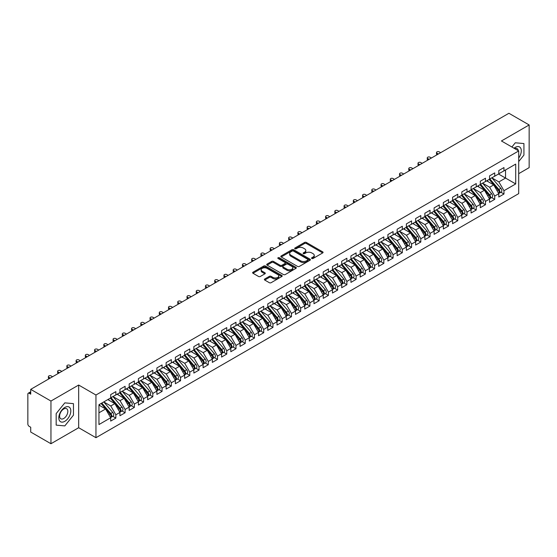 <?xml version="1.0" encoding="UTF-8"?>
<svg xmlns="http://www.w3.org/2000/svg" width="557" height="557" viewBox="0 0 557 557"><rect width="100%" height="100%" fill="white"/><g stroke="black" fill="none" stroke-linecap="round" stroke-linejoin="round"><path stroke-width="0.84" d="M311.795 258.483A0.898 0.515 0 0 0 313.062 258.483L322.698 252.92A1.281 0.738 0 0 0 323.074 252.398A1.281 0.738 0 0 0 322.698 251.868L306.371 242.448A1.281 0.738 0 0 0 304.561 242.448L294.925 248.011A0.898 0.515 0 0 0 294.66 248.373A0.898 0.515 0 0 0 294.925 248.742A0.898 0.515 0 0 0 296.192 248.742L297.438 248.025A4.108 2.367 0 0 1 303.245 248.025L304.602 248.805A4.108 2.367 0 0 1 305.807 250.483A4.108 2.367 0 0 1 304.602 252.161L303.356 252.878A0.898 0.515 0 0 0 303.092 253.247A0.898 0.515 0 0 0 303.356 253.609A0.898 0.515 0 0 0 304.623 253.609L305.877 252.892A4.108 2.367 0 0 1 311.676 252.892L313.041 253.679A4.108 2.367 0 0 1 314.239 255.357A4.108 2.367 0 0 1 313.041 257.028L311.795 257.752A0.898 0.515 0 0 0 311.53 258.114A0.898 0.515 0 0 0 311.795 258.483L311.795 257.752M264.742 278.994A1.281 0.738 0 0 0 264.366 279.523A1.281 0.738 0 0 0 264.742 280.046L269.323 282.691A1.281 0.738 0 0 0 271.134 282.691L281.835 276.509A1.281 0.738 0 0 0 282.211 275.987A1.281 0.738 0 0 0 281.835 275.464L265.508 266.037A1.281 0.738 0 0 0 263.698 266.037L252.996 272.213A1.281 0.738 0 0 0 252.62 272.742A1.281 0.738 0 0 0 252.996 273.264L258.525 276.46A1.281 0.738 0 0 0 260.342 276.46L264.923 273.814A1.281 0.738 0 0 0 265.299 273.292A1.281 0.738 0 0 0 264.923 272.763L262.18 271.182A3.433 1.984 0 0 1 261.17 269.783A3.433 1.984 0 0 1 263.294 267.952A3.433 1.984 0 0 1 267.033 268.377L277.776 274.587A3.433 1.984 0 0 1 278.785 275.987A3.433 1.984 0 0 1 276.669 277.818A3.433 1.984 0 0 1 272.923 277.386L271.134 276.356A1.281 0.738 0 0 0 269.323 276.356L264.742 278.994L264.742 280.046M518.706 173.666L529.15 167.636L529.15 124.956L508.91 113.273L30.712 389.364L30.712 394.161L29.236 393.312A1.963 1.135 -120 0 0 28.254 393.214A1.963 1.135 -120 0 0 27.85 394.112L27.85 423.988A1.963 1.135 -120 0 0 29.236 426.384L30.712 427.24L30.712 432.044L50.952 443.727L78.676 427.72L95.95 437.698L95.95 395.017L78.676 385.04L50.952 401.047L30.712 389.364M529.15 124.956L501.425 140.963L518.706 150.94L95.95 395.017M297.529 266.406A1.281 0.738 0 0 0 299.346 266.406L310.047 260.223A1.281 0.738 0 0 0 310.423 259.701A1.281 0.738 0 0 0 310.047 259.179L293.72 249.752A1.281 0.738 0 0 0 291.903 249.752L281.201 255.928A1.281 0.738 0 0 0 280.825 256.45A1.281 0.738 0 0 0 281.201 256.979L297.529 266.406M278.43 258.678A0.898 0.515 0 0 1 279.342 258.803L295.927 268.377L285.24 274.545A1.281 0.738 0 0 1 283.422 274.545L267.095 265.118L267.095 264.074A1.281 0.738 0 0 0 266.719 264.596A1.281 0.738 0 0 0 267.095 265.118M267.095 264.074L271.677 261.428A1.281 0.738 0 0 1 273.494 261.428L280.115 265.25A1.281 0.738 0 0 0 281.926 265.25L284.968 263.496A1.281 0.738 0 0 0 285.344 262.974A1.281 0.738 0 0 0 284.968 262.451L278.075 258.469A0.898 0.515 0 0 1 277.811 258.1A0.898 0.515 0 0 1 278.368 257.626A0.898 0.515 0 0 1 279.342 257.738L295.941 267.318A1.281 0.738 0 0 1 296.317 267.84A1.281 0.738 0 0 1 295.941 268.37L295.941 267.318M95.95 437.698L518.706 193.62L518.706 150.94M498.515 174.014L515.705 183.935L515.705 164.092L503.967 170.867L503.967 167.56L498.793 170.546L498.793 173.854L494.727 176.2L494.727 172.893L489.554 175.88L489.554 179.187L485.488 181.533L485.488 178.226L480.315 181.213L480.315 184.527L476.249 186.874L476.249 183.566L471.076 186.553L471.076 189.86L467.01 192.207L467.01 188.9L461.83 191.887L461.83 195.194L457.763 197.54L457.763 194.233L452.59 197.22L452.59 200.527L448.524 202.873L448.524 199.566L443.351 202.553L443.351 205.867L439.285 208.214L439.285 204.906L434.112 207.893L434.112 211.2L430.046 213.547L430.046 210.24L424.873 213.227L424.873 216.534L420.807 218.88L420.807 215.573L415.626 218.56L415.626 221.867L411.567 224.213L411.567 220.906L406.387 223.893L406.387 227.207L402.321 229.554L402.321 226.246L397.148 229.233L397.148 232.541L393.082 234.887L393.082 231.58L387.909 234.567L387.909 237.874L383.843 240.22L383.843 236.913L378.669 239.9L378.669 243.207L374.603 245.553L374.603 242.246L369.43 245.233L369.43 248.547L365.364 250.894L365.364 247.587L360.184 250.573L360.184 253.881L356.118 256.227L356.118 252.92L350.945 255.907L350.945 259.214L346.879 261.56L346.879 258.253L341.706 261.24L341.706 264.547L337.639 266.894L337.639 263.586L332.466 266.573L332.466 269.88L328.4 272.234L328.4 268.927L323.227 271.913L323.227 275.221L319.161 277.567L319.161 274.26L313.981 277.247L313.981 280.554L309.915 282.9L309.915 279.593L304.742 282.58L304.742 285.887L300.676 288.234L300.676 284.926L295.502 287.913L295.502 291.22L291.436 293.574L291.436 290.267L286.263 293.254L286.263 296.561L282.197 298.907L282.197 295.6L277.024 298.587L277.024 301.894L272.958 304.24L272.958 300.933L267.778 303.92L267.778 307.227L263.712 309.574L263.712 306.266L258.539 309.253L258.539 312.561L254.472 314.914L254.472 311.607L249.299 314.594L249.299 317.901L245.233 320.247L245.233 316.94L240.06 319.927L240.06 323.234L235.994 325.58L235.994 322.273L230.821 325.26L230.821 328.567L226.755 330.914L226.755 327.607L221.582 330.593L221.582 333.901L217.515 336.254L217.515 332.947L212.335 335.934L212.335 339.241L208.269 341.587L208.269 338.28L203.096 341.267L203.096 344.574L199.03 346.92L199.03 343.613L193.857 346.6L193.857 349.907L189.791 352.254L189.791 348.947L184.618 351.933L184.618 355.241L180.552 357.594L180.552 354.28L175.378 357.274L175.378 360.581L171.312 362.927L171.312 359.62L166.132 362.607L166.132 365.914L162.066 368.261L162.066 364.953L156.893 367.94L156.893 371.247L152.827 373.594L152.827 370.287L147.654 373.274L147.654 376.581L143.588 378.934L143.588 375.62L138.415 378.614L138.415 381.921L134.348 384.267L134.348 380.96L129.175 383.947L129.175 387.254L125.109 389.601L125.109 386.293L119.929 389.28L119.929 392.588L115.863 394.934L115.863 391.627L110.69 394.614L110.69 397.921L98.958 404.702L98.958 424.545L110.69 417.771L105.607 408.97L98.958 405.127M515.705 183.935L503.967 190.71L498.884 181.909L491.866 177.857L500.834 188.336L498.898 189.457A2.611 1.511 60 0 1 499.901 191.935A2.611 1.511 60 0 1 499.364 193.133A2.611 1.511 60 0 1 498.94 193.258M500.896 192.249L503.967 194.024L503.967 190.71M503.967 194.024L498.793 197.011L498.793 193.704L494.727 196.05L489.645 187.243L482.627 183.19M491.657 197.582L494.727 199.357L494.727 196.05M494.727 199.357L489.554 202.344L489.554 199.037L485.488 201.383L480.406 192.583L473.38 188.524M482.418 202.915L485.488 204.691L485.488 201.383M485.488 204.691L480.315 207.677L480.315 204.37L476.249 206.717L471.166 197.916L464.141 193.864M473.178 208.255L476.249 210.024L476.249 206.717M476.249 210.024L471.076 213.011L471.076 209.704L467.01 212.05L461.927 203.249L454.902 199.197L463.87 209.676L461.934 210.797A2.611 1.511 60 0 1 462.944 213.275A2.611 1.511 60 0 1 462.401 214.473A2.611 1.511 60 0 1 461.976 214.598M463.939 213.589L467.01 215.364L467.01 212.05M467.01 215.364L461.83 218.351L461.83 215.044L457.763 217.39L452.688 208.583L445.663 204.53M454.693 218.922L457.763 220.697L457.763 217.39M457.763 220.697L452.59 223.684L452.59 220.377L448.524 222.723L443.442 213.923L436.423 209.864M445.454 224.255L448.524 226.031L448.524 222.723M448.524 226.031L443.351 229.018L443.351 225.71L439.285 228.057L434.202 219.256L427.177 215.197L436.152 225.676L434.209 226.796A2.611 1.511 60 0 1 435.219 229.282A2.611 1.511 60 0 1 434.676 230.48A2.611 1.511 60 0 1 434.258 230.598M436.215 229.595L439.285 231.364L439.285 228.057M439.285 231.364L434.112 234.351L434.112 231.044L430.046 233.39L424.963 224.589L417.938 220.537L426.913 231.016L424.97 232.137A2.611 1.511 60 0 1 425.98 234.615A2.611 1.511 60 0 1 425.437 235.813A2.611 1.511 60 0 1 425.012 235.938M426.975 234.929L430.046 236.697L430.046 233.39M430.046 236.697L424.873 239.691L424.873 236.384L420.807 238.73L415.724 229.923L408.699 225.87L417.673 236.349L415.731 237.47A2.611 1.511 60 0 1 416.74 239.956A2.611 1.511 60 0 1 416.197 241.146A2.611 1.511 60 0 1 415.773 241.272M417.736 240.262L420.807 242.037L420.807 238.73M420.807 242.037L415.626 245.024L415.626 241.717L411.567 244.063L406.485 235.263L399.46 231.204M408.49 245.595L411.567 247.371L411.567 244.063M411.567 247.371L406.387 250.358L406.387 247.05L402.321 249.397L397.238 240.596L390.22 236.537L399.188 247.016L397.245 248.137A2.611 1.511 60 0 1 398.255 250.622A2.611 1.511 60 0 1 397.719 251.82A2.611 1.511 60 0 1 397.294 251.938M399.251 250.935L402.321 252.704L402.321 249.397M402.321 252.704L397.148 255.691L397.148 252.384L393.082 254.73L387.999 245.929L380.981 241.877M390.011 256.269L393.082 258.037L393.082 254.73M393.082 258.037L387.909 261.031L387.909 257.717L383.843 260.07L378.76 251.263L371.735 247.211L380.709 257.689L378.767 258.81A2.611 1.511 60 0 1 379.777 261.296A2.611 1.511 60 0 1 379.233 262.486A2.611 1.511 60 0 1 378.809 262.612M380.772 261.602L383.843 263.377L383.843 260.07M383.843 263.377L378.669 266.364L378.669 263.057L374.603 265.404L369.521 256.603L362.496 252.544M371.533 266.935L374.603 268.711L374.603 265.404M374.603 268.711L369.43 271.698L369.43 268.39L365.364 270.737L360.282 261.936L353.256 257.877L362.224 268.356L360.288 269.477A2.611 1.511 60 0 1 361.298 271.962A2.611 1.511 60 0 1 360.755 273.16A2.611 1.511 60 0 1 360.33 273.278M362.287 272.276L365.364 274.044L365.364 270.737M365.364 274.044L360.184 277.031L360.184 273.724L356.118 276.07L351.035 267.269L344.017 263.217L352.985 273.696L351.042 274.817A2.611 1.511 60 0 1 352.052 277.295A2.611 1.511 60 0 1 351.516 278.493A2.611 1.511 60 0 1 351.091 278.618M353.047 277.609L356.118 279.377L356.118 276.07M356.118 279.377L350.945 282.371L350.945 279.057L346.879 281.41L341.796 272.603L334.778 268.551M343.808 282.942L346.879 284.718L346.879 281.41M346.879 284.718L341.706 287.704L341.706 284.397L337.639 286.744L332.557 277.943L325.532 273.884M334.569 288.275L337.639 290.051L337.639 286.744M337.639 290.051L332.466 293.038L332.466 289.731L328.4 292.077L323.318 283.276L316.292 279.217M325.33 293.616L328.4 295.384L328.4 292.077M328.4 295.384L323.227 298.371L323.227 295.064L319.161 297.41L314.078 288.61L307.053 284.557L316.021 295.036L314.085 296.15A2.611 1.511 60 0 1 315.095 298.636A2.611 1.511 60 0 1 314.552 299.833A2.611 1.511 60 0 1 314.127 299.951M316.091 298.949L319.161 300.717L319.161 297.41M319.161 300.717L313.981 303.711L313.981 300.397L309.915 302.75L304.832 293.943L297.814 289.891M306.844 304.282L309.915 306.058L309.915 302.75M309.915 306.058L304.742 309.044L304.742 305.737L300.676 308.084L295.593 299.283L288.575 295.224M297.605 309.615L300.676 311.391L300.676 308.084M300.676 311.391L295.502 314.378L295.502 311.071L291.436 313.417L286.354 304.616L279.329 300.557L288.303 311.036L286.361 312.157A2.611 1.511 60 0 1 287.37 314.642A2.611 1.511 60 0 1 286.827 315.84A2.611 1.511 60 0 1 286.409 315.958M288.366 314.949L291.436 316.724L291.436 313.417M291.436 316.724L286.263 319.711L286.263 316.404L282.197 318.75L277.114 309.95L270.089 305.897L279.064 316.376L277.121 317.49A2.611 1.511 60 0 1 278.131 319.976A2.611 1.511 60 0 1 277.588 321.173A2.611 1.511 60 0 1 277.163 321.292M279.127 320.289L282.197 322.057L282.197 318.75M282.197 322.057L277.024 325.051L277.024 321.737L272.958 324.09L267.875 315.283L260.85 311.231L269.825 321.709L267.882 322.83A2.611 1.511 60 0 1 268.892 325.309A2.611 1.511 60 0 1 268.349 326.506A2.611 1.511 60 0 1 267.924 326.632M269.887 325.622L272.958 327.398L272.958 324.09M272.958 327.398L267.778 330.385L267.778 327.077L263.712 329.424L258.636 320.623L251.611 316.564M260.641 330.955L263.712 332.731L263.712 329.424M263.712 332.731L258.539 335.718L258.539 332.411L254.472 334.757L249.39 325.956L242.372 321.897L251.339 332.376L249.397 333.497A2.611 1.511 60 0 1 250.406 335.982A2.611 1.511 60 0 1 249.87 337.18A2.611 1.511 60 0 1 249.445 337.298M251.402 336.289L254.472 338.064L254.472 334.757M254.472 338.064L249.299 341.051L249.299 337.744L245.233 340.09L240.151 331.29L233.125 327.238M242.163 341.629L245.233 343.397L245.233 340.09M245.233 343.397L240.06 346.391L240.06 343.077L235.994 345.431L230.911 336.623L223.886 332.571L232.861 343.049L230.918 344.17A2.611 1.511 60 0 1 231.928 346.649A2.611 1.511 60 0 1 231.385 347.847A2.611 1.511 60 0 1 230.96 347.972M232.923 346.962L235.994 348.738L235.994 345.431M235.994 348.738L230.821 351.725L230.821 348.417L226.755 350.764L221.672 341.956L214.647 337.904M223.684 352.296L226.755 354.071L226.755 350.764M226.755 354.071L221.582 357.058L221.582 353.751L217.515 356.097L212.433 347.296L205.408 343.237L214.375 353.716L212.44 354.837A2.611 1.511 60 0 1 213.449 357.322A2.611 1.511 60 0 1 212.906 358.52A2.611 1.511 60 0 1 212.482 358.638M214.438 357.629L217.515 359.404L217.515 356.097M217.515 359.404L212.335 362.391L212.335 359.084L208.269 361.43L203.187 352.63L196.168 348.578L205.136 359.056L203.194 360.17A2.611 1.511 60 0 1 204.203 362.656A2.611 1.511 60 0 1 203.667 363.853A2.611 1.511 60 0 1 203.242 363.972M205.199 362.969L208.269 364.738L208.269 361.43M208.269 364.738L203.096 367.724L203.096 364.417L199.03 366.771L193.947 357.963L186.929 353.911M195.96 368.302L199.03 370.078L199.03 366.771M199.03 370.078L193.857 373.065L193.857 369.757L189.791 372.104L184.708 363.296L177.683 359.244M186.72 373.636L189.791 375.411L189.791 372.104M189.791 375.411L184.618 378.398L184.618 375.091L180.552 377.437L175.469 368.637L168.444 364.577M177.481 378.969L180.552 380.744L180.552 377.437M180.552 380.744L175.378 383.731L175.378 380.424L171.312 382.77L166.23 373.97L159.205 369.918L168.172 380.396L166.237 381.51A2.611 1.511 60 0 1 167.246 383.996A2.611 1.511 60 0 1 166.703 385.193A2.611 1.511 60 0 1 166.278 385.312M168.235 384.309L171.312 386.078L171.312 382.77M171.312 386.078L166.132 389.065L166.132 385.757L162.066 388.111L156.983 379.303L149.965 375.251M158.996 389.642L162.066 391.418L162.066 388.111M162.066 391.418L156.893 394.405L156.893 391.098L152.827 393.444L147.744 384.636L140.726 380.584M149.756 394.976L152.827 396.751L152.827 393.444M152.827 396.751L147.654 399.738L147.654 396.431L143.588 398.777L138.505 389.977L131.48 385.917L140.455 396.396L138.512 397.517A2.611 1.511 60 0 1 139.522 400.003A2.611 1.511 60 0 1 138.978 401.2A2.611 1.511 60 0 1 138.561 401.319M140.517 400.309L143.588 402.084L143.588 398.777M143.588 402.084L138.415 405.071L138.415 401.764L134.348 404.11L129.266 395.31L122.241 391.258L131.215 401.729L129.273 402.85A2.611 1.511 60 0 1 130.282 405.336A2.611 1.511 60 0 1 129.739 406.533A2.611 1.511 60 0 1 129.315 406.652M131.278 405.649L134.348 407.418L134.348 404.11M134.348 407.418L129.175 410.405L129.175 407.097L125.109 409.451L120.027 400.643L113.001 396.591L121.969 407.07L120.034 408.19A2.611 1.511 60 0 1 121.043 410.669A2.611 1.511 60 0 1 120.5 411.867A2.611 1.511 60 0 1 120.075 411.992M122.039 410.982L125.109 412.758L125.109 409.451M125.109 412.758L119.929 415.745L119.929 412.438L115.863 414.784L110.787 405.976L103.762 401.924M112.793 416.316L115.863 418.091L115.863 414.784M115.863 418.091L110.69 421.078L110.69 417.771M110.69 397.816L115.863 394.934M98.958 412.807L105.607 408.97M119.929 392.483L125.109 389.601M110.787 405.976L114.846 403.63L107.828 399.578M119.929 412.438L114.846 403.63M129.175 387.15L134.348 384.267M120.027 400.643L124.093 398.297L117.067 394.245M129.175 407.097L124.093 398.297M138.415 381.81L143.588 378.934M129.266 395.31L133.332 392.964L126.307 388.904M138.415 401.764L133.332 392.964M147.654 376.476L152.827 373.594M138.505 389.977L142.571 387.63L135.546 383.571M147.654 396.431L142.571 387.63M156.893 371.143L162.066 368.261M147.744 384.636L151.81 382.29L144.792 378.238M156.893 391.098L151.81 382.29M166.132 365.81L171.312 362.927M156.983 379.303L161.05 376.957L154.031 372.905M166.132 385.757L161.05 376.957M175.378 360.47L180.552 357.594M166.23 373.97L170.296 371.623L163.271 367.564M175.378 380.424L170.296 371.623M184.618 355.136L189.791 352.254M175.469 368.637L179.535 366.29L172.51 362.231M184.618 375.091L179.535 366.29M193.857 349.803L199.03 346.92M184.708 363.296L188.774 360.95L181.749 356.898M193.857 369.757L188.774 360.95M203.096 344.47L208.269 341.587M193.947 357.963L198.013 355.617L190.988 351.564M203.096 364.417L198.013 355.617M212.335 339.129L217.515 336.254M203.187 352.63L207.253 350.283L200.235 346.224M212.335 359.084L207.253 350.283M221.582 333.796L226.755 330.914M212.433 347.296L216.499 344.95L209.474 340.891M221.582 353.751L216.499 344.95M230.821 328.463L235.994 325.58M221.672 341.956L225.738 339.61L218.713 335.558M230.821 348.417L225.738 339.61M240.06 323.13L245.233 320.247M230.911 336.623L234.977 334.277L227.952 330.224M240.06 343.077L234.977 334.277M249.299 317.789L254.472 314.914M240.151 331.29L244.217 328.943L237.191 324.884M249.299 337.744L244.217 328.943M258.539 312.456L263.712 309.574M249.39 325.956L253.456 323.61L246.438 319.551M258.539 332.411L253.456 323.61M267.778 307.123L272.958 304.24M258.636 320.623L262.702 318.27L255.677 314.218M267.778 327.077L262.702 318.27M277.024 301.79L282.197 298.907M267.875 315.283L271.941 312.937L264.916 308.884M277.024 321.737L271.941 312.937M286.263 296.449L291.436 293.574M277.114 309.95L281.181 307.603L274.155 303.551M286.263 316.404L281.181 307.603M295.502 291.116L300.676 288.234M286.354 304.616L290.42 302.27L283.395 298.211M295.502 311.071L290.42 302.27M304.742 285.783L309.915 282.9M295.593 299.283L299.659 296.93L292.641 292.878M304.742 305.737L299.659 296.93M313.981 280.45L319.161 277.567M304.832 293.943L308.898 291.596L301.88 287.544M313.981 300.397L308.898 291.596M323.227 275.109L328.4 272.234M314.078 288.61L318.144 286.263L311.119 282.211M323.227 295.064L318.144 286.263M332.466 269.776L337.639 266.894M323.318 283.276L327.384 280.93L320.359 276.871M332.466 289.731L327.384 280.93M341.706 264.443L346.879 261.56M332.557 277.943L336.623 275.59L329.598 271.538M341.706 284.397L336.623 275.59M350.945 259.109L356.118 256.227M341.796 272.603L345.862 270.256L338.844 266.204M350.945 279.057L345.862 270.256M360.184 253.769L365.364 250.894M351.035 267.269L355.101 264.923L348.083 260.871M360.184 273.724L355.101 264.923M369.43 248.436L374.603 245.553M360.282 261.936L364.348 259.59L357.322 255.531M369.43 268.39L364.348 259.59M378.669 243.103L383.843 240.22M369.521 256.603L373.587 254.25L366.562 250.197M378.669 263.057L373.587 254.25M387.909 237.769L393.082 234.887M378.76 251.263L382.826 248.916L375.801 244.864M387.909 257.717L382.826 248.916M397.148 232.429L402.321 229.554M387.999 245.929L392.065 243.583L385.04 239.531M397.148 252.384L392.065 243.583M406.387 227.096L411.567 224.213M397.238 240.596L401.305 238.25L394.286 234.191M406.387 247.05L401.305 238.25M415.626 221.763L420.807 218.88M406.485 235.263L410.551 232.91L403.526 228.857M415.626 241.717L410.551 232.91M424.873 216.429L430.046 213.547M415.724 229.923L419.79 227.576L412.765 223.524M424.873 236.384L419.79 227.576M434.112 211.089L439.285 208.214M424.963 224.589L429.029 222.243L422.004 218.191M434.112 231.044L429.029 222.243M443.351 205.756L448.524 202.873M434.202 219.256L438.268 216.91L431.243 212.851M443.351 225.71L438.268 216.91M452.59 200.423L457.763 197.54M443.442 213.923L447.508 211.569L440.49 207.517M452.59 220.377L447.508 211.569M461.83 195.089L467.01 192.207M452.688 208.583L456.747 206.236L449.729 202.184M461.83 215.044L456.747 206.236M471.076 189.749L476.249 186.874M461.927 203.249L465.993 200.903L458.968 196.851M471.076 209.704L465.993 200.903M480.315 184.416L485.488 181.533M471.166 197.916L475.232 195.57L468.207 191.511M480.315 204.37L475.232 195.57M489.554 179.082L494.727 176.2M480.406 192.583L484.472 190.229L477.446 186.177M489.554 199.037L484.472 190.229M498.793 173.749L503.967 170.867M498.884 181.909L505.54 178.066L505.54 169.962L515.705 164.092M489.645 187.243L493.711 184.896L486.693 180.844M498.793 193.704L493.711 184.896M50.952 401.047L50.952 443.727M515.288 142.78L511.897 147.006L515.288 142.78L523.928 143.553L515.288 142.78M523.928 155.076L523.928 143.553L523.928 155.076L518.706 161.565L523.928 155.076M78.676 427.72L78.676 385.04M73.454 415.153L73.454 403.637L64.814 402.864L56.173 413.607L56.173 425.13L64.814 425.903L73.454 415.153L64.814 425.903L56.173 425.13L56.173 413.607L64.814 402.864L73.454 403.637L73.454 415.153M312.15 258.608L313.041 258.093A4.108 2.367 0 0 0 314.239 256.422L314.239 255.357M305.807 250.483L305.807 251.548A4.108 2.367 0 0 1 304.602 253.226L303.718 253.741M322.684 252.927L306.371 243.513A1.281 0.738 0 0 0 304.561 243.513L295.28 248.868M310.047 259.179L310.047 260.223L293.72 250.817A1.281 0.738 0 0 0 291.903 250.817L281.222 256.986L281.201 255.928M307.777 260.063A0.898 0.515 0 0 0 308.042 259.701A0.898 0.515 0 0 0 307.777 259.332L293.448 251.061A0.898 0.515 0 0 0 292.174 251.061L290.865 251.82A4.108 2.367 0 0 0 289.661 253.498A4.108 2.367 0 0 0 290.865 255.169L300.662 260.829A4.108 2.367 0 0 0 306.461 260.829L307.777 260.063L307.777 261.136A0.898 0.515 0 0 0 308.042 260.767L308.042 259.701M289.661 253.498L289.661 254.563A4.108 2.367 0 0 0 290.865 256.234L290.865 255.169M307.777 261.136L306.461 261.894A4.108 2.367 0 0 1 300.662 261.894L290.865 256.234M267.116 265.132L271.677 262.493L271.677 261.428M285.344 262.974L285.344 264.039A1.281 0.738 0 0 1 284.968 264.561L281.926 266.316A1.281 0.738 0 0 1 280.115 266.316L273.494 262.493A1.281 0.738 0 0 0 271.677 262.493M286.987 269.219A3.433 1.984 0 0 0 290.726 269.644A3.433 1.984 0 0 0 292.843 267.82A3.433 1.984 0 0 0 291.84 266.413L288.053 264.227A1.281 0.738 0 0 0 286.235 264.227L283.2 265.981A1.281 0.738 0 0 0 282.824 266.511A1.281 0.738 0 0 0 283.2 267.033L286.987 269.219L286.987 270.284A3.433 1.984 0 0 0 290.726 270.716A3.433 1.984 0 0 0 292.843 268.885L292.843 267.82M282.824 266.511L282.824 267.576A1.281 0.738 0 0 0 283.2 268.098L283.2 267.033M286.987 270.284L283.2 268.098M278.785 275.987L278.785 277.052A3.433 1.984 0 0 1 276.669 278.883A3.433 1.984 0 0 1 272.923 278.451L271.134 277.421A1.281 0.738 0 0 0 269.323 277.421L264.756 280.053M261.17 269.783L261.17 270.848A3.433 1.984 0 0 0 262.18 272.248L262.18 271.182M264.902 273.821L262.18 272.248M281.821 276.523L265.508 267.102A1.281 0.738 0 0 0 263.698 267.102L253.01 273.271M499.364 193.133L501.3 192.012A2.611 1.511 -120 0 0 501.843 190.814A2.611 1.511 -120 0 0 500.834 188.336M489.171 179.41L498.153 189.881A2.611 1.511 60 0 1 499.163 192.367A2.611 1.511 60 0 1 498.689 193.516M436.973 153.21L436.973 154.595A1.636 0.94 180 0 1 436.5 153.927L436.5 152.541A1.636 0.94 0 0 0 436.973 153.21L438.359 154.011M440.671 152.674L439.285 151.873A1.636 0.94 0 0 0 437.503 151.671A1.636 0.94 0 0 0 436.5 152.541M488.294 181.77L487.229 180.531M489.909 178.985L498.898 189.457M480.67 184.318L489.652 194.79A2.611 1.511 60 0 1 490.661 197.275A2.611 1.511 60 0 1 490.125 198.466L492.061 197.352A2.611 1.511 -120 0 0 492.604 196.155A2.611 1.511 -120 0 0 491.594 193.669L482.613 183.197M490.125 198.466A2.611 1.511 60 0 1 489.7 198.591M479.932 184.743L488.914 195.215A2.611 1.511 60 0 1 489.923 197.7A2.611 1.511 60 0 1 489.45 198.856M427.734 158.543L427.734 159.929A1.636 0.94 180 0 1 427.254 159.26L427.254 157.875A1.636 0.94 0 0 0 427.734 158.543L429.12 159.344M431.431 158.007L430.046 157.206A1.636 0.94 0 0 0 428.263 157.004A1.636 0.94 0 0 0 427.254 157.875M479.055 187.103L477.99 185.864M471.431 189.652L480.413 200.123A2.611 1.511 60 0 1 481.422 202.609A2.611 1.511 60 0 1 480.879 203.806L482.822 202.685A2.611 1.511 -120 0 0 483.365 201.488A2.611 1.511 -120 0 0 482.355 199.002L473.373 188.531M480.879 203.806A2.611 1.511 60 0 1 480.461 203.925M470.693 190.076L479.674 200.548A2.611 1.511 60 0 1 480.684 203.033A2.611 1.511 60 0 1 480.211 204.189M418.495 163.876L418.495 165.262A1.636 0.94 180 0 1 418.015 164.6L418.015 163.208A1.636 0.94 0 0 0 418.495 163.876L419.881 164.677M422.192 163.347L420.807 162.547A1.636 0.94 0 0 0 419.024 162.338A1.636 0.94 0 0 0 418.015 163.208M469.816 192.444L468.75 191.197M462.192 194.985L471.173 205.456A2.611 1.511 60 0 1 472.183 207.942A2.611 1.511 60 0 1 471.64 209.14L473.582 208.019A2.611 1.511 -120 0 0 474.125 206.821A2.611 1.511 -120 0 0 473.116 204.335L464.134 193.864M471.64 209.14A2.611 1.511 60 0 1 471.215 209.258M461.454 195.416L470.435 205.888A2.611 1.511 60 0 1 471.445 208.367A2.611 1.511 60 0 1 470.971 209.523M409.256 169.21L409.256 170.602A1.636 0.94 180 0 1 408.775 169.934L408.775 168.548A1.636 0.94 0 0 0 409.256 169.21L410.641 170.01M412.953 168.68L411.567 167.88A1.636 0.94 0 0 0 409.785 167.678A1.636 0.94 0 0 0 408.775 168.548M460.576 197.777L459.511 196.537M462.401 214.473L464.343 213.352A2.611 1.511 -120 0 0 464.879 212.154A2.611 1.511 -120 0 0 463.87 209.676M452.207 200.75L461.196 211.221A2.611 1.511 60 0 1 462.206 213.707A2.611 1.511 60 0 1 461.725 214.856M400.017 174.55L400.017 175.935A1.636 0.94 180 0 1 399.536 175.267L399.536 173.881A1.636 0.94 0 0 0 400.017 174.55L401.402 175.351M403.707 174.014L402.321 173.213A1.636 0.94 0 0 0 400.546 173.011A1.636 0.94 0 0 0 399.536 173.881M451.337 203.11L450.272 201.871M452.952 200.325L461.934 210.797M518.706 158.028A8.494 4.902 120 0 0 521.025 148.921A8.494 4.902 120 0 0 515.288 147.368A8.494 4.902 120 0 0 514.034 148.246M518.275 150.689A5.814 3.356 120 0 0 517.105 148.635A5.814 3.356 120 0 0 514.738 148.649M64.814 421.315A8.494 4.902 120 0 0 70.816 410.913A8.494 4.902 120 0 0 64.814 407.446A8.494 4.902 120 0 0 58.805 417.847A8.494 4.902 120 0 0 64.814 421.315M63.721 418.502A5.814 3.356 120 0 0 67.515 413.378A5.814 3.356 120 0 0 66.624 408.713A5.814 3.356 120 0 0 63.721 409.005A5.814 3.356 120 0 0 59.919 414.13A5.814 3.356 120 0 0 60.81 418.787A5.814 3.356 120 0 0 63.721 418.502M443.706 205.658L452.695 216.13A2.611 1.511 60 0 1 453.704 218.616A2.611 1.511 60 0 1 453.161 219.806L455.097 218.692A2.611 1.511 -120 0 0 455.64 217.495A2.611 1.511 -120 0 0 454.63 215.009L445.649 204.537M453.161 219.806A2.611 1.511 60 0 1 452.737 219.931M442.968 206.083L451.95 216.555A2.611 1.511 60 0 1 452.959 219.04A2.611 1.511 60 0 1 452.486 220.196M390.77 179.883L390.77 181.269A1.636 0.94 180 0 1 390.297 180.6L390.297 179.215A1.636 0.94 0 0 0 390.77 179.883L392.156 180.684M394.467 179.347L393.082 178.546A1.636 0.94 0 0 0 391.299 178.344A1.636 0.94 0 0 0 390.297 179.215M442.091 208.443L441.033 207.204M434.467 210.992L443.449 221.463A2.611 1.511 60 0 1 444.458 223.949A2.611 1.511 60 0 1 443.922 225.146L445.858 224.025A2.611 1.511 -120 0 0 446.401 222.828A2.611 1.511 -120 0 0 445.391 220.342L436.409 209.871M443.922 225.146A2.611 1.511 60 0 1 443.497 225.265M433.729 211.416L442.711 221.888A2.611 1.511 60 0 1 443.72 224.374A2.611 1.511 60 0 1 443.247 225.529M381.531 185.216L381.531 186.602A1.636 0.94 180 0 1 381.051 185.941L381.051 184.548A1.636 0.94 0 0 0 381.531 185.216L382.917 186.017M385.228 184.687L383.843 183.887A1.636 0.94 0 0 0 382.06 183.678A1.636 0.94 0 0 0 381.051 184.548M432.852 213.784L431.786 212.537M434.676 230.48L436.618 229.359A2.611 1.511 -120 0 0 437.161 228.161A2.611 1.511 -120 0 0 436.152 225.676M424.49 216.757L433.471 227.228A2.611 1.511 60 0 1 434.481 229.707A2.611 1.511 60 0 1 434.007 230.863M372.292 190.55L372.292 191.942A1.636 0.94 180 0 1 371.811 191.274L371.811 189.888A1.636 0.94 0 0 0 372.292 190.55L373.677 191.35M375.989 190.021L374.603 189.22A1.636 0.94 0 0 0 372.821 189.018A1.636 0.94 0 0 0 371.811 189.888M423.612 219.117L422.547 217.878M425.228 216.325L434.209 226.796M425.437 235.813L427.379 234.692A2.611 1.511 -120 0 0 427.922 233.494A2.611 1.511 -120 0 0 426.913 231.016M415.25 222.09L424.232 232.561A2.611 1.511 60 0 1 425.242 235.047A2.611 1.511 60 0 1 424.768 236.196M363.053 195.89L363.053 197.275A1.636 0.94 180 0 1 362.572 196.607L362.572 195.222A1.636 0.94 0 0 0 363.053 195.89L364.438 196.691M366.75 195.354L365.364 194.553A1.636 0.94 0 0 0 363.582 194.351A1.636 0.94 0 0 0 362.572 195.222M414.373 224.45L413.308 223.211M415.988 221.665L424.97 232.137M416.197 241.146L418.14 240.025A2.611 1.511 -120 0 0 418.676 238.835A2.611 1.511 -120 0 0 417.673 236.349M406.004 227.423L414.993 237.895A2.611 1.511 60 0 1 416.002 240.38A2.611 1.511 60 0 1 415.522 241.536M353.813 201.223L353.813 202.609A1.636 0.94 180 0 1 353.333 201.94L353.333 200.555A1.636 0.94 0 0 0 353.813 201.223L355.199 202.024M357.503 200.687L356.118 199.886A1.636 0.94 0 0 0 354.343 199.685A1.636 0.94 0 0 0 353.333 200.555M405.134 229.783L404.069 228.544M406.749 226.998L415.731 237.47M397.503 232.332L406.492 242.803A2.611 1.511 60 0 1 407.501 245.289A2.611 1.511 60 0 1 406.958 246.486L408.901 245.365A2.611 1.511 -120 0 0 409.437 244.168A2.611 1.511 -120 0 0 408.427 241.682L399.446 231.211M406.958 246.486A2.611 1.511 60 0 1 406.533 246.605M396.765 232.756L405.747 243.228A2.611 1.511 60 0 1 406.756 245.714A2.611 1.511 60 0 1 406.283 246.869M344.567 206.556L344.567 207.942A1.636 0.94 180 0 1 344.094 207.281L344.094 205.888A1.636 0.94 0 0 0 344.567 206.556L345.953 207.357M348.264 206.027L346.879 205.227A1.636 0.94 0 0 0 345.103 205.018A1.636 0.94 0 0 0 344.094 205.888M395.895 235.124L394.829 233.877M397.719 251.82L399.654 250.699A2.611 1.511 -120 0 0 400.198 249.501A2.611 1.511 -120 0 0 399.188 247.016M387.526 238.097L396.507 248.568A2.611 1.511 60 0 1 397.517 251.047A2.611 1.511 60 0 1 397.044 252.203M335.328 211.89L335.328 213.282A1.636 0.94 180 0 1 334.848 212.614L334.848 211.228A1.636 0.94 0 0 0 335.328 211.89L336.713 212.69M339.025 211.361L337.639 210.56A1.636 0.94 0 0 0 335.857 210.358A1.636 0.94 0 0 0 334.848 211.228M386.649 240.457L385.583 239.218M388.264 237.665L397.245 248.137M379.025 243.005L388.006 253.477A2.611 1.511 60 0 1 389.016 255.955A2.611 1.511 60 0 1 388.473 257.153L390.415 256.032A2.611 1.511 -120 0 0 390.958 254.834A2.611 1.511 -120 0 0 389.949 252.356L380.967 241.884M388.473 257.153A2.611 1.511 60 0 1 388.055 257.278M378.287 243.43L387.268 253.901A2.611 1.511 60 0 1 388.278 256.387A2.611 1.511 60 0 1 387.804 257.536M326.089 217.23L326.089 218.616A1.636 0.94 180 0 1 325.608 217.947L325.608 216.562A1.636 0.94 0 0 0 326.089 217.23L327.474 218.031M329.786 216.694L328.4 215.893A1.636 0.94 0 0 0 326.618 215.691A1.636 0.94 0 0 0 325.608 216.562M377.409 245.79L376.344 244.551M379.233 262.486L381.176 261.365A2.611 1.511 -120 0 0 381.719 260.175A2.611 1.511 -120 0 0 380.709 257.689M369.047 248.763L378.029 259.235A2.611 1.511 60 0 1 379.038 261.72A2.611 1.511 60 0 1 378.565 262.876M316.849 222.563L316.849 223.949A1.636 0.94 180 0 1 316.369 223.28L316.369 221.895A1.636 0.94 0 0 0 316.849 222.563L318.235 223.364M320.547 222.027L319.161 221.226A1.636 0.94 0 0 0 317.379 221.025A1.636 0.94 0 0 0 316.369 221.895M368.17 251.123L367.105 249.884M369.785 248.338L378.767 258.81M360.546 253.672L369.528 264.143A2.611 1.511 60 0 1 370.537 266.629A2.611 1.511 60 0 1 369.994 267.826L371.937 266.706A2.611 1.511 -120 0 0 372.48 265.508A2.611 1.511 -120 0 0 371.47 263.022L362.482 252.551M369.994 267.826A2.611 1.511 60 0 1 369.57 267.945M359.808 254.096L368.79 264.568A2.611 1.511 60 0 1 369.799 267.054A2.611 1.511 60 0 1 369.319 268.209M307.61 227.897L307.61 229.282A1.636 0.94 180 0 1 307.13 228.621L307.13 227.228A1.636 0.94 0 0 0 307.61 227.897L308.996 228.697M311.3 227.367L309.915 226.567A1.636 0.94 0 0 0 308.139 226.358A1.636 0.94 0 0 0 307.13 227.228M358.931 256.464L357.866 255.217M360.755 273.16L362.698 272.039A2.611 1.511 -120 0 0 363.234 270.841A2.611 1.511 -120 0 0 362.224 268.356M350.562 259.437L359.55 269.908A2.611 1.511 60 0 1 360.553 272.387A2.611 1.511 60 0 1 360.08 273.543M298.364 233.23L298.364 234.622A1.636 0.94 180 0 1 297.891 233.954L297.891 232.568A1.636 0.94 0 0 0 298.364 233.23L299.75 234.031M302.061 232.701L300.676 231.9A1.636 0.94 0 0 0 298.9 231.691A1.636 0.94 0 0 0 297.891 232.568M349.692 261.797L348.626 260.558M351.307 259.005L360.288 269.477M351.516 278.493L353.451 277.372A2.611 1.511 -120 0 0 353.994 276.175A2.611 1.511 -120 0 0 352.985 273.696M341.323 264.77L350.304 275.242A2.611 1.511 60 0 1 351.314 277.727A2.611 1.511 60 0 1 350.84 278.876M289.125 238.57L289.125 239.956A1.636 0.94 180 0 1 288.651 239.287L288.651 237.902A1.636 0.94 0 0 0 289.125 238.57L290.51 239.371M292.822 238.034L291.436 237.233A1.636 0.94 0 0 0 289.654 237.031A1.636 0.94 0 0 0 288.651 237.902M340.445 267.13L339.38 265.891M342.061 264.345L351.042 274.817M332.821 269.679L341.803 280.15A2.611 1.511 60 0 1 342.813 282.636A2.611 1.511 60 0 1 342.27 283.826L344.212 282.705A2.611 1.511 -120 0 0 344.755 281.515A2.611 1.511 -120 0 0 343.746 279.029L334.764 268.558M342.27 283.826A2.611 1.511 60 0 1 341.852 283.952M332.083 270.103L341.065 280.575A2.611 1.511 60 0 1 342.075 283.06A2.611 1.511 60 0 1 341.601 284.216M279.886 243.903L279.886 245.289A1.636 0.94 180 0 1 279.405 244.62L279.405 243.235A1.636 0.94 0 0 0 279.886 243.903L281.271 244.704M283.583 243.367L282.197 242.567A1.636 0.94 0 0 0 280.415 242.365A1.636 0.94 0 0 0 279.405 243.235M331.206 272.464L330.141 271.224M323.582 275.012L332.564 285.483A2.611 1.511 60 0 1 333.573 287.969A2.611 1.511 60 0 1 333.03 289.167L334.973 288.046A2.611 1.511 -120 0 0 335.516 286.848A2.611 1.511 -120 0 0 334.506 284.362L325.525 273.891M333.03 289.167A2.611 1.511 60 0 1 332.613 289.285M322.844 275.437L331.826 285.908A2.611 1.511 60 0 1 332.835 288.394A2.611 1.511 60 0 1 332.362 289.549M270.646 249.237L270.646 250.622A1.636 0.94 180 0 1 270.166 249.961L270.166 248.568A1.636 0.94 0 0 0 270.646 249.237L272.032 250.037M274.343 248.707L272.958 247.907A1.636 0.94 0 0 0 271.175 247.698A1.636 0.94 0 0 0 270.166 248.568M321.967 277.804L320.902 276.557M314.343 280.345L323.325 290.817A2.611 1.511 60 0 1 324.334 293.302A2.611 1.511 60 0 1 323.791 294.5L325.734 293.379A2.611 1.511 -120 0 0 326.277 292.181A2.611 1.511 -120 0 0 325.267 289.696L316.279 279.224M323.791 294.5A2.611 1.511 60 0 1 323.366 294.618M313.605 280.777L322.587 291.248A2.611 1.511 60 0 1 323.596 293.727A2.611 1.511 60 0 1 323.116 294.883M261.407 254.57L261.407 255.962A1.636 0.94 180 0 1 260.927 255.294L260.927 253.908A1.636 0.94 0 0 0 261.407 254.57L262.793 255.371M265.104 254.041L263.712 253.24A1.636 0.94 0 0 0 261.936 253.031A1.636 0.94 0 0 0 260.927 253.908M312.728 283.137L311.662 281.898M314.552 299.833L316.494 298.712A2.611 1.511 -120 0 0 317.03 297.515A2.611 1.511 -120 0 0 316.021 295.036M304.359 286.11L313.347 296.582A2.611 1.511 60 0 1 314.35 299.067A2.611 1.511 60 0 1 313.876 300.216M252.168 259.91L252.168 261.296A1.636 0.94 180 0 1 251.687 260.627L251.687 259.242A1.636 0.94 0 0 0 252.168 259.91L253.553 260.711M255.858 259.374L254.472 258.573A1.636 0.94 0 0 0 252.697 258.371A1.636 0.94 0 0 0 251.687 259.242M303.488 288.47L302.423 287.231M305.104 285.685L314.085 296.15M295.858 291.019L304.846 301.49A2.611 1.511 60 0 1 305.849 303.976A2.611 1.511 60 0 1 305.313 305.166L307.248 304.045A2.611 1.511 -120 0 0 307.791 302.855A2.611 1.511 -120 0 0 306.782 300.369L297.8 289.898M305.313 305.166A2.611 1.511 60 0 1 304.888 305.292M295.119 291.443L304.101 301.915A2.611 1.511 60 0 1 305.111 304.401A2.611 1.511 60 0 1 304.637 305.556M242.922 265.243L242.922 266.629A1.636 0.94 180 0 1 242.448 265.961L242.448 264.575A1.636 0.94 0 0 0 242.922 265.243L244.307 266.044M246.619 264.707L245.233 263.907A1.636 0.94 0 0 0 243.451 263.705A1.636 0.94 0 0 0 242.448 264.575M294.242 293.804L293.184 292.564M286.618 296.352L295.6 306.823A2.611 1.511 60 0 1 296.609 309.309A2.611 1.511 60 0 1 296.073 310.507L298.009 309.386A2.611 1.511 -120 0 0 298.552 308.188A2.611 1.511 -120 0 0 297.542 305.702L288.561 295.231M296.073 310.507A2.611 1.511 60 0 1 295.649 310.625M285.88 296.777L294.862 307.248A2.611 1.511 60 0 1 295.871 309.734A2.611 1.511 60 0 1 295.398 310.89M233.682 270.577L233.682 271.962A1.636 0.94 180 0 1 233.202 271.301L233.202 269.908A1.636 0.94 0 0 0 233.682 270.577L235.068 271.377M237.379 270.041L235.994 269.247A1.636 0.94 0 0 0 234.212 269.038A1.636 0.94 0 0 0 233.202 269.908M285.003 299.144L283.938 297.898M286.827 315.84L288.77 314.719A2.611 1.511 -120 0 0 289.313 313.521A2.611 1.511 -120 0 0 288.303 311.036M276.641 302.117L285.623 312.588A2.611 1.511 60 0 1 286.632 315.067A2.611 1.511 60 0 1 286.159 316.223M224.443 275.91L224.443 277.302A1.636 0.94 180 0 1 223.963 276.634L223.963 275.249A1.636 0.94 0 0 0 224.443 275.91L225.829 276.711M228.14 275.381L226.755 274.58A1.636 0.94 0 0 0 224.972 274.371A1.636 0.94 0 0 0 223.963 275.249M275.764 304.477L274.698 303.238M277.379 301.685L286.361 312.157M277.588 321.173L279.53 320.052A2.611 1.511 -120 0 0 280.074 318.855A2.611 1.511 -120 0 0 279.064 316.376M267.402 307.45L276.383 317.922A2.611 1.511 60 0 1 277.393 320.407A2.611 1.511 60 0 1 276.92 321.556M215.204 281.25L215.204 282.636A1.636 0.94 180 0 1 214.724 281.967L214.724 280.582A1.636 0.94 0 0 0 215.204 281.25L216.589 282.051M218.901 280.714L217.515 279.913A1.636 0.94 0 0 0 215.733 279.711A1.636 0.94 0 0 0 214.724 280.582M266.525 309.81L265.459 308.571M268.14 307.025L277.121 317.49M268.349 326.506L270.291 325.385A2.611 1.511 -120 0 0 270.827 324.195A2.611 1.511 -120 0 0 269.825 321.709M258.156 312.783L267.144 323.255A2.611 1.511 60 0 1 268.154 325.741A2.611 1.511 60 0 1 267.673 326.896M205.965 286.583L205.965 287.969A1.636 0.94 180 0 1 205.484 287.301L205.484 285.915A1.636 0.94 0 0 0 205.965 286.583L207.35 287.384M209.655 286.047L208.269 285.247A1.636 0.94 0 0 0 206.494 285.045A1.636 0.94 0 0 0 205.484 285.915M257.285 315.144L256.22 313.904M258.901 312.359L267.882 322.83M249.654 317.692L258.643 328.164A2.611 1.511 60 0 1 259.653 330.649A2.611 1.511 60 0 1 259.109 331.847L261.045 330.726A2.611 1.511 -120 0 0 261.588 329.528A2.611 1.511 -120 0 0 260.579 327.043L251.597 316.571M259.109 331.847A2.611 1.511 60 0 1 258.685 331.965M248.916 318.117L257.898 328.588A2.611 1.511 60 0 1 258.908 331.074A2.611 1.511 60 0 1 258.434 332.23M196.718 291.917L196.718 293.302A1.636 0.94 180 0 1 196.245 292.641L196.245 291.248A1.636 0.94 0 0 0 196.718 291.917L198.104 292.717M200.416 291.381L199.03 290.587A1.636 0.94 0 0 0 197.248 290.378A1.636 0.94 0 0 0 196.245 291.248M248.046 320.484L246.981 319.238M249.87 337.18L251.806 336.059A2.611 1.511 -120 0 0 252.349 334.861A2.611 1.511 -120 0 0 251.339 332.376M239.677 323.457L248.659 333.928A2.611 1.511 60 0 1 249.668 336.407A2.611 1.511 60 0 1 249.195 337.563M187.479 297.25L187.479 298.643A1.636 0.94 180 0 1 186.999 297.974L186.999 296.589A1.636 0.94 0 0 0 187.479 297.25L188.865 298.051M191.176 296.721L189.791 295.92A1.636 0.94 0 0 0 188.008 295.711A1.636 0.94 0 0 0 186.999 296.589M238.8 325.817L237.735 324.578M240.415 323.025L249.397 333.497M231.176 328.365L240.158 338.83A2.611 1.511 60 0 1 241.167 341.316A2.611 1.511 60 0 1 240.624 342.513L242.567 341.392A2.611 1.511 -120 0 0 243.11 340.195A2.611 1.511 -120 0 0 242.1 337.716L233.118 327.244M240.624 342.513A2.611 1.511 60 0 1 240.206 342.632M230.438 328.79L239.419 339.262A2.611 1.511 60 0 1 240.429 341.747A2.611 1.511 60 0 1 239.956 342.896M178.24 302.59L178.24 303.976A1.636 0.94 180 0 1 177.76 303.307L177.76 301.922A1.636 0.94 0 0 0 178.24 302.59L179.626 303.391M181.937 302.054L180.552 301.253A1.636 0.94 0 0 0 178.769 301.052A1.636 0.94 0 0 0 177.76 301.922M229.561 331.15L228.495 329.911M231.385 347.847L233.327 346.726A2.611 1.511 -120 0 0 233.87 345.535A2.611 1.511 -120 0 0 232.861 343.049M221.199 334.123L230.18 344.595A2.611 1.511 60 0 1 231.19 347.081A2.611 1.511 60 0 1 230.716 348.236M169.001 307.924L169.001 309.309A1.636 0.94 180 0 1 168.52 308.641L168.52 307.255A1.636 0.94 0 0 0 169.001 307.924L170.386 308.724M172.698 307.387L171.312 306.587A1.636 0.94 0 0 0 169.53 306.385A1.636 0.94 0 0 0 168.52 307.255M220.321 336.484L219.256 335.244M221.937 333.699L230.918 344.17M212.697 339.032L221.679 349.504A2.611 1.511 60 0 1 222.689 351.989A2.611 1.511 60 0 1 222.146 353.187L224.088 352.066A2.611 1.511 -120 0 0 224.624 350.868A2.611 1.511 -120 0 0 223.622 348.383L214.633 337.911M222.146 353.187A2.611 1.511 60 0 1 221.721 353.305M211.959 339.457L220.941 349.928A2.611 1.511 60 0 1 221.951 352.414A2.611 1.511 60 0 1 221.47 353.57M159.762 313.257L159.762 314.642A1.636 0.94 180 0 1 159.281 313.981L159.281 312.588A1.636 0.94 0 0 0 159.762 313.257L161.147 314.057M163.452 312.721L162.066 311.927A1.636 0.94 0 0 0 160.291 311.718A1.636 0.94 0 0 0 159.281 312.588M211.082 341.824L210.017 340.578M212.906 358.52L214.849 357.399A2.611 1.511 -120 0 0 215.385 356.202A2.611 1.511 -120 0 0 214.375 353.716M202.713 344.797L211.695 355.262A2.611 1.511 60 0 1 212.704 357.747A2.611 1.511 60 0 1 212.231 358.903M150.515 318.59L150.515 319.983A1.636 0.94 180 0 1 150.042 319.314L150.042 317.929A1.636 0.94 0 0 0 150.515 318.59L151.901 319.391M154.212 318.061L152.827 317.26A1.636 0.94 0 0 0 151.051 317.051A1.636 0.94 0 0 0 150.042 317.929M201.843 347.157L200.778 345.911M203.458 344.365L212.44 354.837M203.667 363.853L205.603 362.732A2.611 1.511 -120 0 0 206.146 361.535A2.611 1.511 -120 0 0 205.136 359.056M193.474 350.13L202.456 360.602A2.611 1.511 60 0 1 203.465 363.087A2.611 1.511 60 0 1 202.992 364.236M141.276 323.93L141.276 325.316A1.636 0.94 180 0 1 140.803 324.647L140.803 323.262A1.636 0.94 0 0 0 141.276 323.93L142.662 324.731M144.973 323.394L143.588 322.594A1.636 0.94 0 0 0 141.805 322.392A1.636 0.94 0 0 0 140.803 323.262M192.597 352.49L191.531 351.251M194.212 349.705L203.194 360.17M184.973 355.039L193.954 365.51A2.611 1.511 60 0 1 194.964 367.989A2.611 1.511 60 0 1 194.421 369.187L196.363 368.066A2.611 1.511 -120 0 0 196.906 366.875A2.611 1.511 -120 0 0 195.897 364.389L186.915 353.918M194.421 369.187A2.611 1.511 60 0 1 194.003 369.312M184.235 355.463L193.216 365.935A2.611 1.511 60 0 1 194.226 368.421A2.611 1.511 60 0 1 193.752 369.57M132.037 329.264L132.037 330.649A1.636 0.94 180 0 1 131.556 329.981L131.556 328.595A1.636 0.94 0 0 0 132.037 329.264L133.422 330.064M135.734 328.727L134.348 327.927A1.636 0.94 0 0 0 132.566 327.725A1.636 0.94 0 0 0 131.556 328.595M183.357 357.824L182.292 356.584M175.734 360.372L184.715 370.844A2.611 1.511 60 0 1 185.725 373.329A2.611 1.511 60 0 1 185.182 374.527L187.124 373.406A2.611 1.511 -120 0 0 187.667 372.208A2.611 1.511 -120 0 0 186.658 369.723L177.676 359.251M185.182 374.527A2.611 1.511 60 0 1 184.764 374.645M174.995 360.797L183.977 371.268A2.611 1.511 60 0 1 184.987 373.754A2.611 1.511 60 0 1 184.513 374.91M122.798 334.597L122.798 335.982A1.636 0.94 180 0 1 122.317 335.321L122.317 333.928A1.636 0.94 0 0 0 122.798 334.597L124.183 335.398M126.495 334.061L125.109 333.267A1.636 0.94 0 0 0 123.327 333.058A1.636 0.94 0 0 0 122.317 333.928M174.118 363.164L173.053 361.918M166.494 365.705L175.476 376.177A2.611 1.511 60 0 1 176.485 378.663A2.611 1.511 60 0 1 175.942 379.86L177.885 378.739A2.611 1.511 -120 0 0 178.428 377.542A2.611 1.511 -120 0 0 177.418 375.056L168.43 364.584M175.942 379.86A2.611 1.511 60 0 1 175.518 379.978M165.756 366.137L174.738 376.602A2.611 1.511 60 0 1 175.747 379.087A2.611 1.511 60 0 1 175.267 380.243M113.558 339.93L113.558 341.323A1.636 0.94 180 0 1 113.078 340.654L113.078 339.269A1.636 0.94 0 0 0 113.558 339.93L114.944 340.731M117.255 339.401L115.863 338.6A1.636 0.94 0 0 0 114.088 338.391A1.636 0.94 0 0 0 113.078 339.269M164.879 368.497L163.814 367.251M166.703 385.193L168.646 384.072A2.611 1.511 -120 0 0 169.182 382.875A2.611 1.511 -120 0 0 168.172 380.396M156.51 371.47L165.499 381.942A2.611 1.511 60 0 1 166.501 384.421A2.611 1.511 60 0 1 166.028 385.576M104.312 345.27L104.312 346.656A1.636 0.94 180 0 1 103.839 345.988L103.839 344.602A1.636 0.94 0 0 0 104.312 345.27L105.705 346.064M108.009 344.734L106.624 343.934A1.636 0.94 0 0 0 104.848 343.732A1.636 0.94 0 0 0 103.839 344.602M155.64 373.831L154.574 372.591M157.255 371.046L166.237 381.51M148.009 376.379L156.997 386.85A2.611 1.511 60 0 1 158 389.329A2.611 1.511 60 0 1 157.464 390.527L159.399 389.406A2.611 1.511 -120 0 0 159.943 388.215A2.611 1.511 -120 0 0 158.933 385.729L149.951 375.258M157.464 390.527A2.611 1.511 60 0 1 157.039 390.652M147.271 376.804L156.252 387.275A2.611 1.511 60 0 1 157.262 389.761A2.611 1.511 60 0 1 156.789 390.91M95.073 350.604L95.073 351.989A1.636 0.94 180 0 1 94.599 351.321L94.599 349.935A1.636 0.94 0 0 0 95.073 350.604L96.458 351.404M98.77 350.068L97.384 349.267A1.636 0.94 0 0 0 95.602 349.065A1.636 0.94 0 0 0 94.599 349.935M146.394 379.164L145.328 377.924M138.77 381.712L147.751 392.184A2.611 1.511 60 0 1 148.761 394.669A2.611 1.511 60 0 1 148.225 395.867L150.16 394.746A2.611 1.511 -120 0 0 150.703 393.548A2.611 1.511 -120 0 0 149.694 391.063L140.712 380.591M148.225 395.867A2.611 1.511 60 0 1 147.8 395.985M138.032 382.137L147.013 392.608A2.611 1.511 60 0 1 148.023 395.094A2.611 1.511 60 0 1 147.549 396.25M85.834 355.937L85.834 357.322A1.636 0.94 180 0 1 85.353 356.661L85.353 355.269A1.636 0.94 0 0 0 85.834 355.937L87.219 356.738M89.531 355.401L88.145 354.607A1.636 0.94 0 0 0 86.363 354.398A1.636 0.94 0 0 0 85.353 355.269M137.154 384.504L136.089 383.258M138.978 401.2L140.921 400.079A2.611 1.511 -120 0 0 141.464 398.882A2.611 1.511 -120 0 0 140.455 396.396M128.792 387.477L137.774 397.942A2.611 1.511 60 0 1 138.784 400.427A2.611 1.511 60 0 1 138.31 401.583M76.594 361.27L76.594 362.663A1.636 0.94 180 0 1 76.114 361.994L76.114 360.609A1.636 0.94 0 0 0 76.594 361.27L77.98 362.071M80.292 360.741L78.906 359.94A1.636 0.94 0 0 0 77.124 359.731A1.636 0.94 0 0 0 76.114 360.609M127.915 389.837L126.85 388.591M129.53 387.045L138.512 397.517M129.739 406.533L131.682 405.412A2.611 1.511 -120 0 0 132.225 404.215A2.611 1.511 -120 0 0 131.215 401.729M119.553 392.81L128.535 403.282A2.611 1.511 60 0 1 129.544 405.761A2.611 1.511 60 0 1 129.071 406.916M67.355 366.61L67.355 367.996A1.636 0.94 180 0 1 66.875 367.328L66.875 365.942A1.636 0.94 0 0 0 67.355 366.61L68.741 367.404M71.052 366.074L69.667 365.274A1.636 0.94 0 0 0 67.884 365.072A1.636 0.94 0 0 0 66.875 365.942M118.676 395.171L117.611 393.931M120.291 392.379L129.273 402.85M120.5 411.867L122.443 410.746A2.611 1.511 -120 0 0 122.979 409.555A2.611 1.511 -120 0 0 121.969 407.07M110.307 398.144L119.295 408.615A2.611 1.511 60 0 1 120.305 411.101A2.611 1.511 60 0 1 119.825 412.25M58.116 371.944L58.116 373.329A1.636 0.94 180 0 1 57.636 372.661L57.636 371.275A1.636 0.94 0 0 0 58.116 371.944L59.502 372.744M61.806 371.408L60.421 370.607A1.636 0.94 0 0 0 58.645 370.405A1.636 0.94 0 0 0 57.636 371.275M109.437 400.504L108.371 399.265M111.052 397.719L120.034 408.19M101.806 403.052L110.794 413.524A2.611 1.511 60 0 1 111.804 416.009A2.611 1.511 60 0 1 111.261 417.207L113.196 416.086A2.611 1.511 -120 0 0 113.739 414.888A2.611 1.511 -120 0 0 112.73 412.403L103.748 401.931M111.261 417.207A2.611 1.511 60 0 1 110.836 417.325M101.068 403.477L110.049 413.948A2.611 1.511 60 0 1 111.059 416.434A2.611 1.511 60 0 1 110.585 417.59M48.87 377.277L48.87 378.663A1.636 0.94 180 0 1 48.396 377.994L48.396 376.609A1.636 0.94 0 0 0 48.87 377.277L50.255 378.078M52.567 376.741L51.181 375.94A1.636 0.94 0 0 0 49.399 375.738A1.636 0.94 0 0 0 48.396 376.609M100.197 405.837L99.132 404.598M30.712 392.455L29.236 393.312M313.041 258.093L313.041 257.028M303.356 253.609L303.356 252.878M304.602 253.226L304.602 252.161M294.925 248.742L294.925 248.011M304.561 243.513L304.561 242.448M306.371 243.513L306.371 242.448M322.698 252.92L322.698 251.868M291.903 250.817L291.903 249.752M293.72 250.817L293.72 249.752M300.662 261.894L300.662 260.829M306.461 261.894L306.461 260.829M273.494 262.493L273.494 261.428M280.115 266.316L280.115 265.25M281.926 266.316L281.926 265.25M284.968 264.561L284.968 263.496M279.342 258.803L279.342 257.738M269.323 277.421L269.323 276.356M271.134 277.421L271.134 276.356M272.923 278.451L272.923 277.386M264.923 273.814L264.923 272.763M252.996 273.264L252.996 272.213M263.698 267.102L263.698 266.037M265.508 267.102L265.508 266.037M281.835 276.509L281.835 275.464M498.153 189.881L496.983 190.557M488.914 195.215L487.737 195.897M491.594 193.669L489.652 194.79M479.674 200.548L478.498 201.23M482.355 199.002L480.413 200.123M470.435 205.888L469.259 206.563M473.116 204.335L471.173 205.456M461.196 211.221L460.019 211.897M451.95 216.555L450.78 217.237M454.63 215.009L452.695 216.13M442.711 221.888L441.541 222.57M445.391 220.342L443.449 221.463M433.471 227.228L432.295 227.904M424.232 232.561L423.055 233.237M414.993 237.895L413.816 238.57M405.747 243.228L404.577 243.91M408.427 241.682L406.492 242.803M396.507 248.568L395.338 249.244M387.268 253.901L386.092 254.577M389.949 252.356L388.006 253.477M378.029 259.235L376.852 259.91M368.79 264.568L367.613 265.25M371.47 263.022L369.528 264.143M359.55 269.908L358.374 270.584M350.304 275.242L349.135 275.917M341.065 280.575L339.888 281.25M343.746 279.029L341.803 280.15M331.826 285.908L330.649 286.59M334.506 284.362L332.564 285.483M322.587 291.248L321.41 291.924M325.267 289.696L323.325 290.817M313.347 296.582L312.171 297.257M304.101 301.915L302.931 302.59M306.782 300.369L304.846 301.49M294.862 307.248L293.685 307.93M297.542 305.702L295.6 306.823M285.623 312.588L284.446 313.264M276.383 317.922L275.207 318.597M267.144 323.255L265.968 323.93M257.898 328.588L256.728 329.271M260.579 327.043L258.643 328.164M248.659 333.928L247.489 334.604M239.419 339.262L238.243 339.937M242.1 337.716L240.158 338.83M230.18 344.595L229.004 345.27M220.941 349.928L219.764 350.611M223.622 348.383L221.679 349.504M211.695 355.262L210.525 355.944M202.456 360.602L201.286 361.277M193.216 365.935L192.04 366.61M195.897 364.389L193.954 365.51M183.977 371.268L182.8 371.951M186.658 369.723L184.715 370.844M174.738 376.602L173.561 377.284M177.418 375.056L175.476 376.177M165.499 381.942L164.322 382.617M156.252 387.275L155.083 387.951M158.933 385.729L156.997 386.85M147.013 392.608L145.837 393.291M149.694 391.063L147.751 392.184M137.774 397.942L136.597 398.624M128.535 403.282L127.358 403.957M119.295 408.615L118.119 409.291M110.049 413.948L108.88 414.631M112.73 412.403L110.794 413.524M30.712 391.794L28.254 393.214"/></g></svg>
